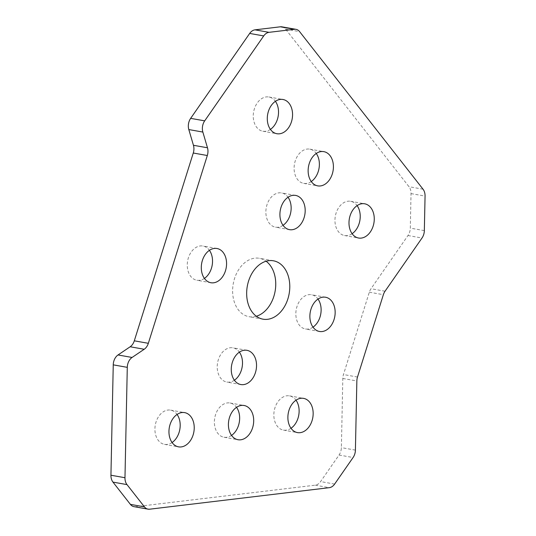 <?xml version="1.0" encoding="UTF-8"?>
<svg xmlns="http://www.w3.org/2000/svg" width="536" height="536" viewBox="0 0 536 536"><rect width="100%" height="100%" fill="white"/><g stroke="black" fill="none" stroke-linecap="round" stroke-linejoin="round"><path stroke-width="0.4" stroke-dasharray="2.68 2.01" d="M256.315 316.247A29.654 21.259 -79.9 0 1 248.992 316.689A29.654 21.259 -79.9 0 1 232.631 290.077A29.654 21.259 -79.9 0 1 259.377 258.292A29.654 21.259 -79.9 0 1 266.097 261.233M283.035 225.328A17.387 12.462 -79.9 0 1 275.464 227.157A17.387 12.462 -79.9 0 1 265.869 211.553A17.387 12.462 -79.9 0 1 281.554 192.927A17.387 12.462 -79.9 0 1 288.026 197.248M313.004 327.148A17.387 12.462 -79.9 0 1 305.433 328.977A17.387 12.462 -79.9 0 1 295.845 313.372A17.387 12.462 -79.9 0 1 311.523 294.746A17.387 12.462 -79.9 0 1 317.995 299.068M204.417 278.405A17.387 12.462 -79.9 0 1 196.853 280.234A17.387 12.462 -79.9 0 1 187.258 264.637A17.387 12.462 -79.9 0 1 202.936 246.004A17.387 12.462 -79.9 0 1 209.409 250.332M234.386 380.225A17.387 12.462 -79.9 0 1 226.822 382.054A17.387 12.462 -79.9 0 1 217.227 366.457A17.387 12.462 -79.9 0 1 232.912 347.824A17.387 12.462 -79.9 0 1 239.378 352.152M270.412 129.39A17.387 12.462 -79.9 0 1 262.841 131.22A17.387 12.462 -79.9 0 1 253.253 115.622A17.387 12.462 -79.9 0 1 268.931 96.989A17.387 12.462 -79.9 0 1 275.404 101.317M311.262 181.543A17.387 12.462 -79.9 0 1 303.698 183.372A17.387 12.462 -79.9 0 1 294.103 167.775A17.387 12.462 -79.9 0 1 309.781 149.142A17.387 12.462 -79.9 0 1 316.253 153.47M352.112 233.696A17.387 12.462 -79.9 0 1 344.548 235.525A17.387 12.462 -79.9 0 1 334.953 219.928A17.387 12.462 -79.9 0 1 350.631 201.295A17.387 12.462 -79.9 0 1 357.103 205.623M291.008 428.277A17.387 12.462 -79.9 0 1 283.444 430.107A17.387 12.462 -79.9 0 1 273.849 414.502A17.387 12.462 -79.9 0 1 289.527 395.876A17.387 12.462 -79.9 0 1 295.999 400.198M231.539 435.4A17.387 12.462 -79.9 0 1 223.974 437.229A17.387 12.462 -79.9 0 1 214.38 421.631A17.387 12.462 -79.9 0 1 230.065 402.998A17.387 12.462 -79.9 0 1 236.537 407.327M172.076 442.528A17.387 12.462 -79.9 0 1 164.505 444.357A17.387 12.462 -79.9 0 1 154.917 428.753A17.387 12.462 -79.9 0 1 170.595 410.127A17.387 12.462 -79.9 0 1 177.068 414.449M281.949 26.84A10.224 7.33 -79.9 0 1 285.567 29.132L409.002 186.709A10.224 7.33 -79.9 0 1 411.025 193.596L410.301 228.115A10.224 7.33 -79.9 0 1 407.976 235.525L371.006 288.723A10.224 7.33 100.1 0 0 369.324 292.2L343.469 374.537A10.224 7.33 100.1 0 0 342.819 378.47L341.372 447.62A10.224 7.33 -79.9 0 1 339.047 455.031L320.588 481.583A10.224 7.33 -79.9 0 1 315.269 485.174L135.595 506.701A10.224 7.33 -79.9 0 1 134.013 506.661M285.567 29.132L299.604 31.631M423.038 189.208L409.002 186.709M385.042 291.222L371.006 288.723M407.976 235.525L422.013 238.018M342.819 378.47L356.855 380.969M355.408 450.113L341.372 447.62M315.269 485.174L329.305 487.673M149.631 509.2L135.595 506.701M357.505 377.029L343.469 374.537M369.324 292.2L383.361 294.693M339.047 455.031L353.083 457.523M334.625 484.082L320.588 481.583M411.025 193.596L425.061 196.096M424.338 230.614L410.301 228.115M263.035 319.181L248.992 316.689M289.5 229.649L275.464 227.157M319.476 331.469L305.433 328.977M210.889 282.733L196.853 280.234M240.858 384.553L226.822 382.054M262.841 131.22L276.884 133.719M303.698 183.372L317.734 185.871M344.548 235.525L358.584 238.024M283.444 430.107L297.48 432.599M223.974 437.229L238.011 439.728M164.505 444.357L178.548 446.85M170.595 410.127L184.632 412.62M230.065 402.998L244.101 405.497M289.527 395.876L303.564 398.369M350.631 201.295L364.674 203.794M309.781 149.142L323.818 151.641M268.931 96.989L282.968 99.488M246.949 350.323L232.912 347.824M216.98 248.503L202.936 246.004M325.56 297.239L311.523 294.746M295.591 195.419L281.554 192.927M273.42 260.791L259.377 258.292"/><path stroke-width="0.8" d="M202.849 132.064L188.813 129.565A10.224 7.33 -79.9 0 1 190.655 118.356L204.692 120.855A10.224 7.33 100.1 0 0 202.849 132.064L207.479 147.775A10.224 7.33 -79.9 0 1 207.961 151.574A10.224 7.33 -79.9 0 1 207.318 155.514L148.338 343.308A10.224 7.33 -79.9 0 1 144.204 349.264L132.07 357.458A10.224 7.33 100.1 0 0 127.287 367.348L113.25 364.849A10.224 7.33 -79.9 0 1 118.034 354.959L132.07 357.458M207.318 155.514L193.275 153.015A10.224 7.33 100.1 0 0 193.925 149.082A10.224 7.33 100.1 0 0 193.442 145.283L207.479 147.775M266.097 261.233A29.654 21.259 -79.9 0 1 275.745 284.911A29.654 21.259 -79.9 0 1 256.315 316.247M289.782 287.403A29.654 21.259 -79.9 0 1 263.035 319.181A29.654 21.259 -79.9 0 1 246.667 292.569A29.654 21.259 -79.9 0 1 273.42 260.791A29.654 21.259 -79.9 0 1 289.782 287.403M288.026 197.248A17.387 12.462 -79.9 0 1 291.149 208.524A17.387 12.462 -79.9 0 1 283.035 225.328M305.185 211.023A17.387 12.462 -79.9 0 1 289.5 229.649A17.387 12.462 -79.9 0 1 279.913 214.052A17.387 12.462 -79.9 0 1 295.591 195.419A17.387 12.462 -79.9 0 1 305.185 211.023M317.995 299.068A17.387 12.462 -79.9 0 1 321.118 310.344A17.387 12.462 -79.9 0 1 313.004 327.148M335.154 312.843A17.387 12.462 -79.9 0 1 319.476 331.469A17.387 12.462 -79.9 0 1 309.882 315.872A17.387 12.462 -79.9 0 1 325.56 297.239A17.387 12.462 -79.9 0 1 335.154 312.843M209.409 250.332A17.387 12.462 -79.9 0 1 212.531 261.608A17.387 12.462 -79.9 0 1 204.417 278.405M226.567 264.107A17.387 12.462 -79.9 0 1 210.889 282.733A17.387 12.462 -79.9 0 1 201.295 267.129A17.387 12.462 -79.9 0 1 216.98 248.503A17.387 12.462 -79.9 0 1 226.567 264.107M239.378 352.152A17.387 12.462 -79.9 0 1 242.5 363.428A17.387 12.462 -79.9 0 1 234.386 380.225M256.536 365.921A17.387 12.462 -79.9 0 1 240.858 384.553A17.387 12.462 -79.9 0 1 231.264 368.949A17.387 12.462 -79.9 0 1 246.949 350.323A17.387 12.462 -79.9 0 1 256.536 365.921M267.29 118.114A17.387 12.462 100.1 0 0 276.884 133.719A17.387 12.462 100.1 0 0 292.562 115.086A17.387 12.462 100.1 0 0 282.968 99.488A17.387 12.462 100.1 0 0 267.29 118.114M275.404 101.317A17.387 12.462 -79.9 0 1 278.526 112.594A17.387 12.462 -79.9 0 1 270.412 129.39M308.14 170.267A17.387 12.462 100.1 0 0 317.734 185.871A17.387 12.462 100.1 0 0 333.412 167.239A17.387 12.462 100.1 0 0 323.818 151.641A17.387 12.462 100.1 0 0 308.14 170.267M316.253 153.47A17.387 12.462 -79.9 0 1 319.376 164.746A17.387 12.462 -79.9 0 1 311.262 181.543M348.99 222.42A17.387 12.462 100.1 0 0 358.584 238.024A17.387 12.462 100.1 0 0 374.262 219.392A17.387 12.462 100.1 0 0 364.674 203.794A17.387 12.462 100.1 0 0 348.99 222.42M357.103 205.623A17.387 12.462 -79.9 0 1 360.226 216.899A17.387 12.462 -79.9 0 1 352.112 233.696M287.886 417.001A17.387 12.462 100.1 0 0 297.48 432.599A17.387 12.462 100.1 0 0 313.158 413.973A17.387 12.462 100.1 0 0 303.564 398.369A17.387 12.462 100.1 0 0 287.886 417.001M295.999 400.198A17.387 12.462 -79.9 0 1 299.122 411.474A17.387 12.462 -79.9 0 1 291.008 428.277M228.416 424.123A17.387 12.462 100.1 0 0 238.011 439.728A17.387 12.462 100.1 0 0 253.696 421.095A17.387 12.462 100.1 0 0 244.101 405.497A17.387 12.462 100.1 0 0 228.416 424.123M236.537 407.327A17.387 12.462 -79.9 0 1 239.652 418.603A17.387 12.462 -79.9 0 1 231.539 435.4M168.954 431.252A17.387 12.462 100.1 0 0 178.548 446.85A17.387 12.462 100.1 0 0 194.226 428.224A17.387 12.462 100.1 0 0 184.632 412.62A17.387 12.462 100.1 0 0 168.954 431.252M177.068 414.449A17.387 12.462 -79.9 0 1 180.19 425.725A17.387 12.462 -79.9 0 1 172.076 442.528M190.655 118.356L249.675 33.433A10.224 7.33 -79.9 0 1 254.995 29.842L280.375 26.8A10.224 7.33 -79.9 0 1 281.949 26.84L295.993 29.339A10.224 7.33 100.1 0 1 299.604 31.631L423.038 189.208A10.224 7.33 100.1 0 1 425.061 196.096L424.338 230.614A10.224 7.33 100.1 0 1 422.013 238.018L385.042 291.222A10.224 7.33 -79.9 0 0 383.361 294.693L357.505 377.029A10.224 7.33 -79.9 0 0 356.855 380.969L355.408 450.113A10.224 7.33 100.1 0 1 353.083 457.523L334.625 484.082A10.224 7.33 100.1 0 1 329.305 487.673L149.631 509.2A10.224 7.33 100.1 0 1 148.05 509.16L134.013 506.661A10.224 7.33 -79.9 0 1 130.395 504.369L112.962 482.112A10.224 7.33 -79.9 0 1 110.939 475.224L113.25 364.849M110.939 475.224L124.975 477.723L127.287 367.348M204.692 120.855L263.712 35.925L249.675 33.433M144.204 349.264L130.168 346.765L118.034 354.959M130.168 346.765A10.224 7.33 100.1 0 0 134.302 340.816L148.338 343.308M193.275 153.015L134.302 340.816M188.813 129.565L193.442 145.283M295.993 29.339A10.224 7.33 100.1 0 0 294.411 29.299L269.032 32.334A10.224 7.33 100.1 0 0 263.712 35.925M124.975 477.723A10.224 7.33 100.1 0 0 126.999 484.611L144.439 506.868A10.224 7.33 100.1 0 0 148.05 509.16M254.995 29.842L269.032 32.334M294.411 29.299L280.375 26.8M130.395 504.369L144.439 506.868M126.999 484.611L112.962 482.112"/></g></svg>
